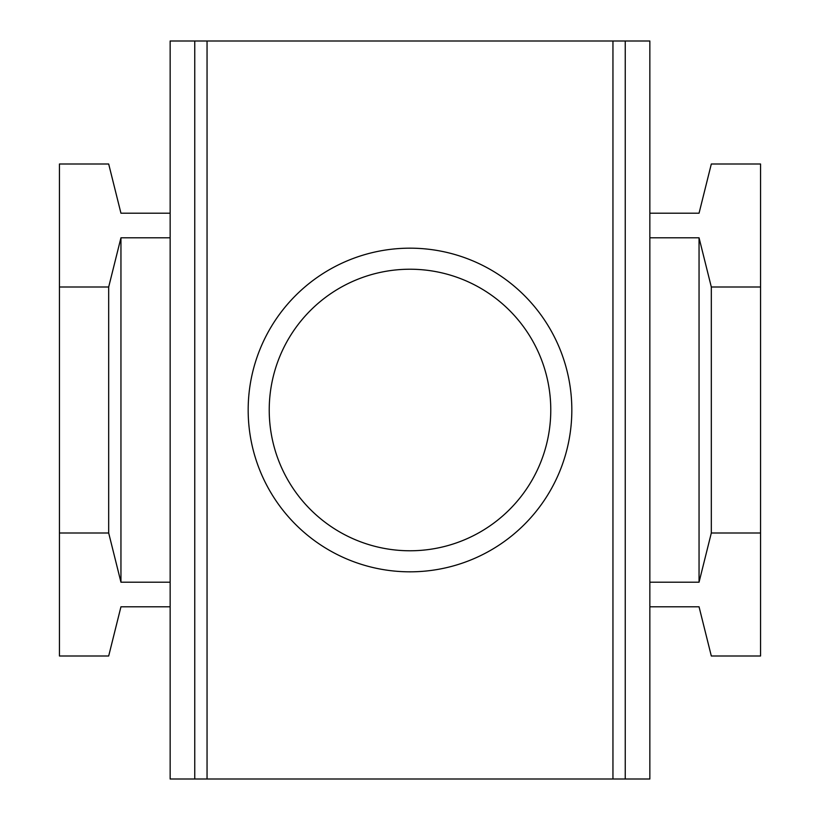 <?xml version="1.0" encoding="UTF-8"?>
<svg xmlns="http://www.w3.org/2000/svg" width="820" height="820" viewBox="0 0 820 820"><rect width="100%" height="100%" fill="white"/><g stroke="black" fill="none" stroke-linecap="round" stroke-linejoin="round"><path stroke-width="1.23" d="M410 269.226A140.773 140.773 0 0 0 269.226 410A140.773 140.773 0 0 0 410 550.774A140.773 140.773 0 0 0 550.774 410A140.773 140.773 0 0 0 410 269.226M410 248.173A161.827 161.827 0 0 1 571.827 410A161.827 161.827 0 0 1 410 571.827A161.827 161.827 0 0 1 248.173 410A161.827 161.827 0 0 1 410 248.173M108.681 287L120.95 237.8L120.95 582.2L108.681 533L108.681 287L59.45 287L59.45 656L108.681 656L120.95 606.8L170.15 606.8M170.15 213.2L120.95 213.2L108.681 164L59.45 164L59.45 287M108.681 533L59.45 533M170.15 237.8L120.95 237.8M170.15 582.2L120.95 582.2M649.85 606.8L699.05 606.8L711.319 656L760.55 656L760.55 164L711.319 164L699.05 213.2L649.85 213.2M711.319 533L699.05 582.2L699.05 237.8L711.319 287L711.319 533L760.55 533M649.85 582.2L699.05 582.2M649.85 237.8L699.05 237.8M711.319 287L760.55 287M625.25 41L625.25 779L649.85 779L649.85 41L170.15 41L170.15 779L194.75 779L194.75 41M625.25 779L194.75 779M612.95 779L612.95 41M207.05 779L207.05 41"/></g></svg>
